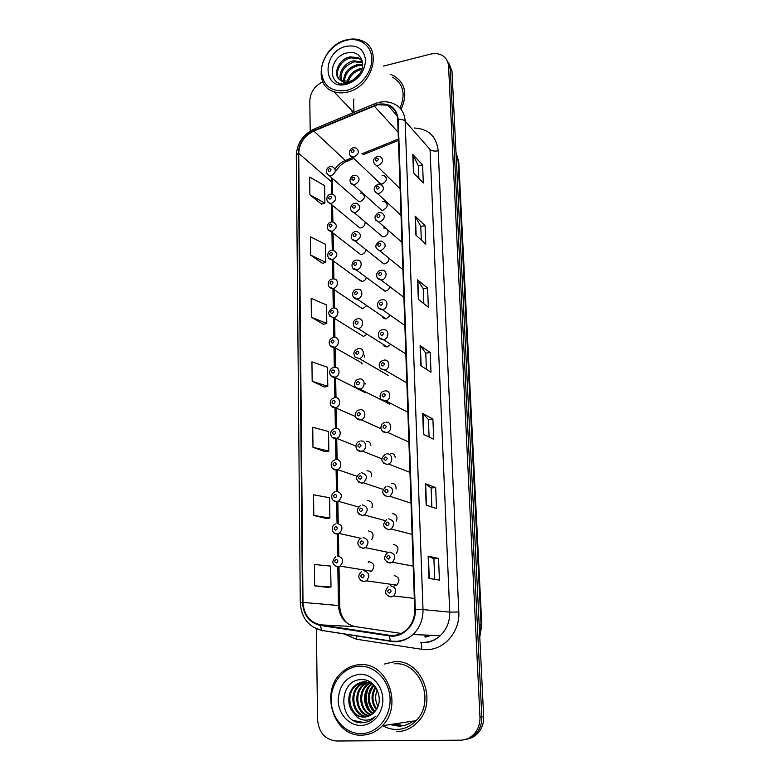 <?xml version="1.0" encoding="UTF-8"?>
<svg xmlns="http://www.w3.org/2000/svg" width="780" height="780" viewBox="0 0 780 780"><rect width="100%" height="100%" fill="white"/><g stroke="black" fill="none" stroke-linecap="round" stroke-linejoin="round"><path stroke-width="1.17" d="M360.262 362.105L334.181 347.246L330.34 345.774M358.858 306.325L362.515 308.792L366.805 305.643M358.195 279.045L362.359 281.434C364.426 280.936 365.771 279.61 366.405 277.456M357.552 252.145L360.633 254.543L361.686 254.485C364.143 253.793 365.527 252.154 365.84 249.561M356.918 225.595L359.726 227.926L361.033 227.887C363.977 226.892 365.323 224.893 365.05 221.881M359.541 333.986L363.49 336.443L367.048 334.181M356.284 199.407L358.849 201.649L360.38 201.63C365.167 198.754 365.635 195.907 361.784 193.079L360.175 193.089M382.931 344.194C383.692 346.135 385.115 347.032 387.192 346.885L390.848 344.351M381.274 288.483L385.583 291.106C387.884 290.531 389.279 289.048 389.785 286.65M380.465 261.212L383.76 263.835L384.755 263.776C387.514 262.957 388.918 261.115 388.947 258.238M379.675 234.302L382.668 236.857L383.945 236.808C387.406 235.501 388.654 233.181 387.689 229.856M378.895 207.763L381.605 210.21L383.136 210.191C388.021 207.266 388.469 204.38 384.491 201.523L382.873 201.532M382.093 316.144C382.765 317.967 384.082 318.874 386.032 318.844L390.409 315.334M378.125 181.574L380.581 183.914L382.337 183.924C387.094 181.136 387.621 178.298 383.926 175.403L382.083 175.373M370.87 445.185C370.373 442.523 368.852 441.226 366.308 441.285M371.572 476.248C371.758 472.729 370.237 470.906 367.039 470.769M371.904 507.683C373.035 503.47 371.651 501.13 367.77 500.662M371.748 539.526C374.244 534.875 373.171 532.018 368.521 530.975M370.325 571.76L371.563 571.223C375.258 566.563 374.507 563.394 369.281 561.707M388.138 375.336L359.141 358.527L354.978 356.986M385.749 228.169L383.672 228.033M395.206 457.402C394.719 454.633 393.149 453.258 390.507 453.307M396.045 489.031C396.328 485.355 394.777 483.424 391.414 483.239M396.445 521.03C397.819 516.652 396.445 514.176 392.33 513.591M396.211 553.459C399.243 548.72 398.258 545.688 393.266 544.372M394.524 585.946L396.805 585.127C400.315 580.388 399.448 577.21 394.212 575.601M351.741 110.351L352.346 113.032L351.741 110.351M394.641 661.664L384.306 664.072L394.641 661.664C421.57 659.032 438.428 701.688 417.593 722.192C438.428 701.688 421.57 659.032 394.641 661.664M377.462 104.764L387.738 105.154C393.88 107.591 397.205 112.369 397.702 119.467L414.716 609.638C414.814 617.779 412.055 624.517 406.438 629.87C401.359 634.286 395.665 636.07 389.347 635.251L320.434 624.858C309.699 622.264 303.898 614.786 303.001 602.404L298.73 153.299C299.335 143.149 304.366 135.73 313.814 131.04L377.462 104.764M377.442 104.286L313.735 130.591C304.044 135.398 298.896 143.003 298.262 153.406L302.494 602.433C303.401 615.118 309.348 622.791 320.346 625.453L389.269 635.866C402.694 638.342 416.198 624.78 415.282 609.609L398.2 119.35C396.513 107.552 389.6 102.531 377.442 104.286M400.384 725.176L393.13 724.103M391.482 724.347L398.755 725.429L391.482 724.347M465.114 739.538C469.921 738.718 473.928 736.3 477.126 732.303C480.47 727.876 482.04 722.728 481.825 716.859L450.284 68.747L446.881 60.226L450.284 68.747L481.825 716.859C482.04 722.728 480.47 727.876 477.126 732.303C473.928 736.3 469.921 738.718 465.114 739.538M428.981 578.389L439.423 580.135L438.545 558.422L428.132 556.159L428.981 578.389M434.714 579.345L433.894 558.743L428.132 556.159M433.894 558.753L438.545 558.422M426.182 505.157L436.527 508.57L435.669 487.558L425.363 483.659L426.182 505.157M431.857 507.029L431.106 487.978L425.363 483.659M431.106 488.007L435.669 487.558M423.481 434.323L433.719 439.306L432.89 418.948L422.682 413.517L423.481 434.323M429.088 437.053L428.395 419.465L422.682 413.517M428.395 419.503L432.89 418.948M413.488 172.721L423.325 183.027L422.594 165.038L412.786 154.391L413.488 172.721M418.88 178.367L418.382 165.886L412.786 154.391M418.392 165.945L422.594 165.038M415.867 235.063L425.802 244.159L425.051 225.625L415.145 216.157L415.867 235.063M421.317 240.055L420.771 226.395L415.145 216.157M420.781 226.453L425.051 225.625M418.324 299.374L428.356 307.193L427.586 288.083L417.583 279.874L418.324 299.374M423.823 303.664L423.238 288.776L417.583 279.874M423.238 288.824L427.586 288.083M420.859 365.761L430.999 372.206L430.199 352.492L420.089 345.628L420.859 365.761M426.416 369.301L425.773 353.096L420.089 345.628M425.782 353.135L430.199 352.492M401.105 109.395C407.803 94.224 405.337 82.982 393.724 75.65L390.283 74.314L393.724 75.65C405.337 82.982 407.803 94.224 401.105 109.395M396.737 731.689C404.752 731.494 411.703 728.325 417.593 722.192C411.703 728.325 404.752 731.494 396.737 731.689M316.407 628.797L317.538 719.56C318.776 732.576 325.065 739.733 336.385 741L460.424 740.181C466.372 740.025 471.305 737.519 475.235 732.683C478.598 728.237 480.178 723.06 479.963 717.161L448.568 66.359C448.237 61.581 446.199 57.993 442.455 55.595C438.945 53.527 434.938 53.05 430.423 54.142L383.448 66.105M322.852 81.763C314.681 85.859 310.333 92.225 309.816 100.864L310.196 131.059M313.804 515.473L329.891 518.037L329.569 497.757L313.55 494.793L313.804 515.473L326.245 518.476M327.278 587.35L314.662 585.848L330.993 587.018L330.652 566.095L314.408 564.496L314.662 585.848M311.386 317.216L326.8 323.427L326.508 304.921L311.161 298.379L311.386 317.216L323.32 324.256M310.625 255.089L325.825 262.382L325.543 244.413L310.411 236.818L310.625 255.089L322.403 263.318M309.894 194.805L324.889 203.102L324.607 185.659L309.68 177.07L309.894 194.805L321.516 204.145M312.975 447.31L328.828 451.171L328.517 431.506L312.731 427.274L312.975 447.31L325.24 451.747M312.166 381.254L327.795 386.334L327.493 367.263L311.932 361.832L312.166 381.254L324.265 387.036M327.795 386.334L324.148 387.065M326.8 323.427L323.203 324.285M325.825 262.382L322.286 263.348M324.889 203.102L321.399 204.184M328.828 451.171L325.123 451.766M329.891 518.037L326.128 518.495M330.993 587.018L327.161 587.34M393.685 724.015L400.93 725.098M467.035 739.128C471.822 738.299 475.81 735.901 478.988 731.923C482.323 727.516 483.883 722.387 483.668 716.547L452 71.117L448.607 62.624M364.455 355.183L364.494 356.977M365.157 383.487L365.167 384.043M346.905 90.295C360.497 87.029 372.284 72.062 371.787 58.627C371.485 45.142 359.18 36.728 345.813 40.433C332.436 43.943 321.116 58.461 321.399 71.653C323.154 86.219 331.656 92.43 346.905 90.295M347.49 92.069C371.982 87.184 383.029 49.247 362.564 41.018C357.679 38.766 352.267 38.405 346.34 39.936C320.99 45.532 311.24 85.137 333.86 91.699C338.062 93.122 342.615 93.249 347.49 92.069M400.013 108.098C405.824 94.117 403.367 83.801 392.652 77.162M352.726 80.155L359.726 73.798M347.227 81.773C348.865 75.016 353.272 70.619 360.457 68.572L362.173 68.328M348.319 81.637C350.288 75.397 354.607 71.36 361.286 69.527L361.852 69.43M343.658 81.549C343.658 73.232 348.133 67.626 357.084 64.72L362.671 64.73M344.458 81.695C344.906 73.7 349.401 68.367 357.932 65.686L362.632 65.54M340.909 80.486C337.477 73.622 344.438 62.468 353.662 60.821L362.476 62.059M341.533 80.818C340.022 71.799 344.351 65.462 354.52 61.796L362.564 62.644M340.948 80.516L349.43 81.403C353.428 80.311 356.733 77.961 359.356 74.334C367.37 63.706 359.658 49.91 347.997 52.718C327.483 56.267 327.083 88.072 346.613 83.538L347.607 83.323C351.965 82.173 355.777 79.755 359.024 76.089C355.816 79.502 352.316 81.588 348.543 82.339C345.384 82.904 342.849 82.29 340.948 80.516L340.645 80.34C331.968 75.962 338.13 58.832 350.2 56.862L358.332 57.72L362.203 60.859M339.3 79.345C333.85 73.164 340.723 59.602 351.068 57.857L359.2 58.715L362.212 60.869M345.94 46.39C321.691 51.87 322.247 91.133 346.769 84.201C358.371 80.038 364.64 72.053 365.596 60.226C364.016 49.12 357.464 44.509 345.94 46.39M353.993 99.011L353.632 100.522M353.584 100.747L353.964 112.359M361.052 733.668C376.954 733.688 390.741 717.317 390.078 699.036C389.649 680.755 375.18 665.515 359.57 666.217C343.951 666.656 330.798 682.51 331.168 700.323C331.315 718.146 345.15 733.912 361.052 733.668M361.725 735.16C369.642 734.965 376.545 731.816 382.424 725.712C403.377 705.139 386.977 662.035 360.165 664.658C353.632 664.95 347.773 667.319 342.576 671.755C319.342 689.842 332.797 736.72 361.725 735.16M382.746 725.663C387.104 728.218 391.745 729.495 396.669 729.475C404.137 729.28 410.621 726.336 416.13 720.642C435.737 701.493 420.02 661.381 394.709 663.819M377.939 706.329C375.2 701.161 374.956 695.692 377.208 689.929M376.282 709.576C370.939 702.429 370.636 694.883 375.394 686.936M376.711 708.883C372.011 702.146 371.719 695.048 375.833 687.56M374.546 711.886C366.668 706.251 366.171 691.606 373.688 684.899M374.985 711.36C367.663 703.19 367.37 694.522 374.107 685.347M372.772 713.642C362.953 708.893 361.627 691.772 370.539 684.596L371.972 683.485M373.23 713.242C363.811 708.201 362.768 691.558 371.475 684.538L372.45 683.758M370.939 714.977C359.619 711.643 356.986 692.65 366.746 684.84L370.032 682.636M371.407 714.675C360.438 710.96 358.156 692.435 367.702 684.782L370.519 682.822M369.047 715.962C356.479 714.402 352.248 693.527 362.895 685.093L368.082 682.081M369.525 715.748C357.24 713.71 353.447 693.303 363.86 685.025L368.569 682.188M367.097 716.635C353.555 717.191 347.373 694.453 358.976 685.337L366.132 681.798M367.594 716.498C354.256 716.489 348.601 694.21 359.96 685.279L366.619 681.837M353.935 713.173C356.85 715.786 360.155 717.093 363.851 717.083C367.633 716.976 370.958 715.504 373.825 712.676L375.433 710.765C384.793 699.582 375.697 679.107 362.096 679.643C338.169 678.61 337.798 721.851 360.643 722.767L361.803 722.787C366.834 722.65 371.231 720.691 375.005 716.888L375.151 716.742C371.387 719.667 367.282 720.71 362.856 719.872C359.141 719.101 356.168 716.859 353.935 713.173L353.574 712.813C346.7 706.183 347.246 691.841 355.007 685.6C357.942 683.143 361.14 681.866 364.582 681.759L372.548 683.807M365.586 716.947L364.397 717.015C350.698 717.892 344.204 694.785 356.002 685.532L364.66 681.759M359.746 674.261C346.456 676.27 339.261 684.908 338.159 700.177C338.286 713.729 348.835 725.634 360.867 725.41C372.898 725.38 383.292 713.008 382.824 699.202C382.522 685.376 371.611 673.774 359.746 674.261M364.24 722.592L353.954 720.613M369.866 710.483C365.849 703.589 365.323 696.179 368.296 688.262M368.092 708.123C365.674 702.77 365.264 697.086 366.844 691.07M414.385 128.008C428.581 128.885 436.527 136.48 438.233 150.793L458.806 612.017L449.738 612.134L430.043 149.487L405.151 121.124C403.738 119.769 401.427 119.174 398.2 119.35M458.806 612.017C460.073 631.274 444.834 649.37 427.303 649.613L421.619 649.292L356.431 639.22L343.707 633.789M424.456 642.33C430.404 642.018 435.688 639.785 440.32 635.622C446.784 629.362 449.923 621.543 449.738 612.134L423.014 609.59C423.15 619.583 419.806 627.91 412.961 634.559C406.585 640.214 399.399 642.505 391.414 641.443L390.439 640.936C398.716 642.252 406.214 640.126 412.961 634.559L440.32 635.622C435.991 639.795 430.95 642.135 425.188 642.632L420.703 642.505C421.648 643.763 421.951 646.025 421.619 649.292M377.959 102.599L374.946 103.584L374 105.417M313.921 129.09C302.786 134.735 296.907 143.549 296.302 155.551L298.262 153.406M302.494 602.433L300.281 602.813C301.285 617.653 308.422 626.847 321.682 630.416L391.131 641.404M322.433 630.874L312.829 626.886M320.346 625.453L321.682 630.416L390.439 640.936L389.269 635.866M374.078 103.945L314.944 128.68L313.735 130.591M415.282 609.609L423.014 609.59L405.151 121.124C404.527 112.398 400.452 106.489 392.935 103.409C388.654 101.683 384.091 101.312 379.246 102.297M479.963 717.161L483.668 716.547M448.568 66.359L452 71.117M356.509 635.739L356.431 639.22M438.233 150.793C434.519 151.427 431.788 150.989 430.043 149.487M303.001 602.404L338.481 605.514C339.417 617.126 344.994 624.156 355.202 626.584L401.125 633.448M320.434 624.858L355.622 626.652M389.347 635.251L393.88 635.408M424.252 636.538L430.414 635.232M374.098 105.875L398.151 132.298M313.814 131.04L345.325 160.495C341.201 162.201 337.789 164.97 335.088 168.802M398.385 139.074L361.861 153.816M352.852 157.453L345.325 160.495L346.583 161.353C342.683 163.205 339.3 166.159 336.424 170.235M331.393 177.518L331.276 194.132M298.73 153.299L331.052 181.467L332.192 183.466L332.377 194.152M331.451 204.487L331.763 222.017L333.109 222.076C337.711 224.884 337.36 227.984 332.075 231.368L328.185 229.837M331.939 232.206L332.26 250.292L333.323 250.312C338.247 253.032 337.994 256.171 332.572 259.73L328.702 258.209M332.436 260.315L332.758 278.928M332.933 288.824L333.265 307.973M333.44 317.752L333.781 337.428M333.957 347.256L334.308 367.312M334.483 377.296L334.844 397.625M335.02 407.667L335.38 428.386M335.536 428.435C340.918 427.489 342.04 436.722 336.716 438.37L335.556 438.535L335.927 459.586M336.102 469.892L336.482 491.254M336.668 501.716L337.048 523.399M337.233 534.008L337.613 556.023M337.808 566.797L338.481 605.514L339.709 605.777C340.022 613.529 342.869 619.603 348.26 623.99M348.485 159.218C348.358 161.041 347.714 161.752 346.583 161.353L353.866 158.418M421.142 365.937L420.371 345.881M418.597 299.588L417.856 280.176M416.14 235.316L415.418 216.508M413.761 173.004L413.059 154.791M423.755 434.46L422.965 413.722M426.465 505.255L425.646 483.805M429.263 578.438L428.415 556.247M479.69 635.544L481.084 624.975L458.084 160.417L458.796 162.045L481.796 625.092L479.768 636.958M458.084 160.417L456.271 158.262M481.796 625.092L479.173 624.838M377.764 156.185L379.967 156.39C383.945 159.432 383.38 162.474 378.29 165.487L376.438 165.506C372.206 162.279 372.43 159.218 377.091 156.332M376.76 158.067C374.848 159.52 374.878 160.534 376.857 161.109C378.778 159.666 378.739 158.652 376.76 158.067M353.671 147.751L355.875 147.966C359.726 150.969 359.151 153.962 354.159 156.936L352.326 156.946L350.123 155.327M352.697 152.597C354.588 151.164 354.559 150.169 352.628 149.604C350.747 151.028 350.766 152.032 352.697 152.597M386.305 177.723L383.926 175.403M330.661 166.647L332.621 166.803C336.628 169.728 336.112 172.731 331.1 175.812L329.491 175.851L327.19 174.281M329.589 171.522C331.461 170.108 331.441 169.114 329.54 168.529C327.678 169.942 327.697 170.947 329.589 171.522M378.622 184.099L380.523 184.236C384.832 187.229 384.355 190.32 379.109 193.499L377.53 193.547L374.936 191.773M377.578 186.059C375.648 187.502 375.677 188.536 377.666 189.15C379.606 187.707 379.577 186.673 377.578 186.059M379.499 212.413L381.069 212.482C385.72 215.397 385.349 218.546 379.948 221.9L378.661 221.968L375.775 220.165M378.407 214.451C376.457 215.884 376.486 216.928 378.495 217.581C380.445 216.138 380.416 215.095 378.407 214.451M380.386 241.118L381.595 241.137C386.617 243.964 386.353 247.153 380.796 250.711L379.831 250.79C374.556 248.118 374.488 244.939 379.636 241.254M379.246 243.243C377.286 244.676 377.315 245.729 379.334 246.412C381.303 244.978 381.264 243.925 379.246 243.243M381.284 270.241L382.122 270.231C387.66 269.89 387.231 279.201 381.654 279.942L377.51 278.197M380.094 272.444C378.115 273.877 378.144 274.95 380.182 275.662C382.161 274.238 382.132 273.156 380.094 272.444M354.354 175.266L356.284 175.412C360.428 178.376 359.941 181.418 354.812 184.548L353.213 184.587L350.766 182.92M353.33 180.229C355.231 178.796 355.212 177.781 353.262 177.187C351.37 178.62 351.39 179.624 353.33 180.229M355.046 203.161L356.674 203.249C361.14 206.154 360.74 209.245 355.465 212.54L354.139 212.599L351.439 210.902M353.983 208.24C355.894 206.817 355.875 205.793 353.915 205.159C352.004 206.583 352.024 207.617 353.983 208.24M355.748 231.455L357.055 231.494C361.861 234.312 361.549 237.451 356.128 240.922L352.111 239.294M354.637 236.652C356.567 235.238 356.538 234.195 354.569 233.532C352.638 234.955 352.667 235.989 354.637 236.652M331.188 194.142L332.875 194.249C337.165 197.125 336.736 200.168 331.578 203.395L330.213 203.463L327.688 201.864M330.067 199.144C331.948 197.73 331.929 196.716 330.018 196.102C328.136 197.516 328.156 198.53 330.067 199.144M330.554 227.136C332.446 225.732 332.426 224.698 330.496 224.055C328.604 225.469 328.624 226.493 330.554 227.136M331.042 255.528C332.943 254.124 332.923 253.081 330.983 252.408C329.082 253.812 329.101 254.855 331.042 255.528M332.806 278.957L333.548 278.947C338.939 278.528 338.5 287.791 333.07 288.502L329.238 286.981M331.529 284.32C333.45 282.916 333.43 281.863 331.481 281.151C329.56 282.555 329.579 283.608 331.529 284.32M391.755 724.308L399.029 725.39M389.951 724.581L398.775 726.17C404.02 726.063 408.827 724.376 413.185 721.091M393.412 724.054L400.657 725.137M356.47 260.14L357.425 260.14C362.758 259.935 362.183 268.983 356.801 269.704L352.804 268.076M355.3 265.473C357.24 264.049 357.221 262.997 355.231 262.304C353.291 263.718 353.32 264.771 355.3 265.473M382.19 299.773L382.639 299.764C388.45 299.023 388.362 308.87 382.531 309.582L378.407 307.856M380.952 302.075C378.963 303.498 378.992 304.59 381.049 305.341C383.038 303.907 383.009 302.825 380.952 302.075M383.116 329.745L383.156 329.735C389.171 328.575 389.552 338.832 383.506 339.641L379.324 337.945M381.829 332.134C379.821 333.557 379.86 334.659 381.927 335.449C383.935 334.025 383.906 332.923 381.829 332.134M384.014 360.116C389.873 358.985 390.634 368.911 384.774 370.09L380.26 368.491M382.717 362.632C380.698 364.055 380.728 365.177 382.814 365.995C384.842 364.582 384.803 363.46 382.717 362.632M384.92 390.936C390.604 389.893 391.687 399.448 386.051 400.959L381.215 399.487M383.623 393.588C381.586 395.002 381.615 396.133 383.721 397C385.759 395.587 385.72 394.446 383.623 393.588M357.191 289.234L357.786 289.224C363.392 288.659 363.11 298.194 357.494 298.906L353.515 297.287M355.982 294.694C357.932 293.28 357.913 292.207 355.904 291.476C353.954 292.89 353.974 293.962 355.982 294.694M357.932 318.747L358.156 318.737C363.997 317.782 364.055 327.824 358.186 328.526L354.237 326.918M356.665 324.344C358.634 322.93 358.605 321.848 356.587 321.077C354.617 322.491 354.647 323.583 356.665 324.344M358.654 348.66C364.504 347.519 365.011 357.562 359.141 358.527L355.056 357.074C352.901 353.213 353.818 350.464 357.805 348.806M357.357 354.422C359.346 353.018 359.317 351.907 357.279 351.107C355.3 352.521 355.329 353.623 357.357 354.422M359.365 379.002C365.05 377.93 365.878 387.64 360.194 388.937L355.738 387.504M358.059 384.94C360.058 383.536 360.038 382.415 357.981 381.576C355.992 382.98 356.011 384.101 358.059 384.94M333.362 308.022L333.752 308.012C339.388 307.242 339.232 316.982 333.587 317.674L329.774 316.163M332.036 313.521C333.967 312.127 333.947 311.054 331.978 310.303C330.047 311.707 330.067 312.78 332.036 313.521M333.928 337.506L333.967 337.496C339.778 336.365 340.022 346.476 334.181 347.246L334.094 347.256C328.555 347.87 327.103 339.134 333.04 337.633M332.543 343.142C334.493 341.747 334.474 340.655 332.485 339.875C330.544 341.269 330.564 342.361 332.543 343.142M362.115 363.158L361.959 364.036M334.464 367.38C340.139 366.288 340.714 376.116 335.02 377.198L330.905 375.814M333.06 373.181C335.02 371.797 335 370.695 333.002 369.876C331.042 371.27 331.061 372.372 333.06 373.181M385.846 422.214C391.355 421.249 392.73 430.443 387.328 432.276L386.149 432.569L382.2 430.96M384.53 425.002C382.483 426.406 382.512 427.557 384.637 428.464C386.685 427.05 386.656 425.899 384.53 425.002M386.782 453.95C392.135 453.073 393.764 461.935 388.606 464.041L387.085 464.47L383.204 462.91M385.456 456.885C383.389 458.289 383.428 459.459 385.564 460.395C387.631 458.991 387.601 457.821 385.456 456.885M387.728 486.174C393.5 487.968 394.222 491.332 389.893 496.285L388.04 496.85L384.248 495.358M386.402 489.245C384.316 490.649 384.355 491.839 386.51 492.814C388.596 491.419 388.557 490.23 386.402 489.245M388.694 518.885C394.368 520.611 395.197 523.984 391.16 529.006L389.005 529.727L385.32 528.304M387.358 522.103C385.261 523.497 385.291 524.706 387.465 525.73C389.571 524.335 389.532 523.126 387.358 522.103M389.668 552.094C395.265 553.761 396.181 557.135 392.428 562.224L389.99 563.101L386.422 561.766M388.333 555.467C386.217 556.852 386.246 558.08 388.44 559.153C390.556 557.758 390.517 556.54 388.333 555.467M390.663 585.819C396.172 587.438 397.186 590.821 393.685 595.959L390.994 596.992L387.572 595.764M389.317 589.349C387.182 590.723 387.221 591.971 389.425 593.083C391.56 591.708 391.521 590.46 389.317 589.349M360.087 409.783C365.615 408.798 366.727 418.177 361.247 419.767L356.519 418.47M358.781 415.906C360.789 414.502 360.769 413.371 358.702 412.493C356.684 413.887 356.714 415.028 358.781 415.906M360.818 441.022C366.2 440.115 367.565 449.183 362.31 451.055L361.062 451.376L357.328 449.914M359.502 447.33C361.53 445.936 361.51 444.785 359.424 443.869C357.396 445.263 357.425 446.413 359.502 447.33M361.559 472.729C367.292 474.601 367.897 477.955 363.373 482.781L361.813 483.229L358.156 481.825M360.243 479.222C362.281 477.838 362.261 476.658 360.155 475.712C358.118 477.097 358.147 478.267 360.243 479.222M362.32 504.904C367.975 506.708 368.677 510.071 364.426 514.985L362.564 515.57L359.014 514.234M360.984 511.592C363.051 510.208 363.022 509.028 360.906 508.033C358.849 509.408 358.878 510.598 360.984 511.592M363.08 537.566C368.657 539.312 369.457 542.685 365.479 547.667L363.334 548.389L359.902 547.131M361.744 544.459C363.821 543.085 363.792 541.876 361.666 540.842C359.59 542.217 359.619 543.416 361.744 544.459M363.86 570.726C369.359 572.423 370.247 575.796 366.522 580.846L364.114 581.714L360.818 580.544M362.515 577.824C364.611 576.449 364.582 575.231 362.437 574.148C360.34 575.513 360.37 576.742 362.515 577.824M334.99 397.683C340.519 396.669 341.386 406.195 335.868 407.569L331.5 406.302M333.587 403.669C335.566 402.285 335.546 401.164 333.528 400.315C331.558 401.7 331.578 402.811 333.587 403.669M355.846 446.023L336.716 438.37L332.114 437.239M334.123 434.596C336.112 433.212 336.092 432.081 334.064 431.194C332.075 432.569 332.095 433.7 334.123 434.596M336.082 459.625C341.328 458.757 342.683 467.707 337.574 469.619L336.258 469.96L332.738 468.644M334.659 465.982C336.668 464.607 336.648 463.447 334.601 462.52C332.592 463.895 332.611 465.046 334.659 465.982M336.638 491.283C342.244 493.165 342.839 496.509 338.413 501.316L336.823 501.774L333.392 500.516M335.205 497.825C337.223 496.46 337.204 495.29 335.147 494.325C333.128 495.69 333.148 496.86 335.205 497.825M337.204 523.419C342.742 525.242 343.424 528.596 339.261 533.481L337.389 534.066L334.064 532.876M335.761 530.156C337.798 528.791 337.779 527.602 335.702 526.597C333.665 527.953 333.684 529.142 335.761 530.156M337.769 556.033C343.239 557.807 344.019 561.171 340.09 566.124L337.964 566.836L334.766 565.734M336.326 562.965C338.383 561.61 338.354 560.401 336.268 559.358C334.22 560.713 334.24 561.912 336.326 562.965M368.618 561.815L368.238 562.497M387.133 203.97L384.491 201.523M364.279 195.332L361.784 193.079M387.738 105.154L397.225 115.888M296.302 155.551L300.281 602.813M475.235 732.683L478.988 731.923M332.709 178.669L332.192 183.466M332.582 205.423L332.875 222.047M333.07 233.083L333.382 250.312M333.577 261.144L333.889 278.957M334.074 289.594L334.406 308.002M334.591 318.474L334.932 337.467M335.098 346.993L335.459 367.351M335.634 377.013L336.005 397.663M336.19 408.184L336.55 428.425M336.736 439.023L337.106 459.635M337.291 470.32L337.672 491.312M337.857 502.067L338.237 523.458M338.432 534.3L338.822 556.082M339.017 567.001L339.709 605.777M398.434 140.458L362.856 154.791M425.519 637.065L431.447 635.271M456.056 152.539L458.796 162.045M400.111 188.78L376.438 165.506M380.581 183.914L352.326 156.946C347.802 156.156 348.991 148.795 352.969 147.898M358.849 201.649L329.491 175.851C323.407 172.156 327.795 166.627 329.921 166.803M401.037 215.377L377.53 193.547C372.967 190.495 373.094 187.395 377.92 184.246M401.973 242.326L378.661 221.968C373.747 219.102 373.786 215.953 378.768 212.55M402.919 269.646L379.831 250.79M403.884 297.356L381.03 280C377.423 279.26 376.058 277.085 376.925 273.488C378.3 271.303 379.499 270.26 380.503 270.377M381.605 210.21L353.213 184.587C348.553 184.109 349.352 176.455 353.632 175.412M382.668 236.857L354.139 212.599C352.004 212.004 350.815 210.639 350.542 208.514C350.912 205.774 352.16 204.038 354.296 203.307M383.76 263.835L355.085 241C352.892 240.523 351.595 239.226 351.205 237.091C351.409 234.253 352.667 232.421 354.978 231.601M359.726 227.926L330.213 203.463C324.012 200.596 327.736 194.181 330.418 194.298M360.633 254.543L330.964 231.445C324.665 229.281 327.727 222.163 330.925 222.173M361.559 281.492L331.744 259.808C325.514 258.473 327.551 250.663 331.441 250.439M362.515 308.792L332.534 288.561C326.459 287.966 327.376 279.669 331.968 279.103M362.554 62.605L361.754 61.678M359.2 58.715L358.332 57.72M353.759 112.447L333.86 91.699M416.13 720.642L382.424 725.712M371.475 684.538L370.539 684.596M367.702 684.782L366.746 684.84M363.86 685.025L362.895 685.093M359.96 685.279L358.976 685.337M356.002 685.532L355.007 685.6M384.881 291.164L356.07 269.782C350.503 270.007 350.951 260.91 355.67 260.286M404.859 325.445L382.258 309.621C375.394 309.114 376.789 300.095 381.401 299.91M405.844 353.954L383.409 339.651C376.555 339.68 377.276 330.067 382.298 329.862M383.224 360.262C379.148 361.978 378.193 364.748 380.338 368.579L384.774 370.09L406.848 382.892M384.15 391.102C378.378 392.018 378.807 401.369 385.125 401.086L386.051 400.959L407.872 412.259M386.032 318.844L357.074 298.954C351.565 299.51 351.039 290.413 356.372 289.37M387.192 346.885L358.098 328.536L354.305 326.995C352.297 323.154 353.223 320.444 357.084 318.874M381.664 399.994L359.522 389.005C354.442 390.107 352.102 380.942 358.546 379.158M389.581 404.069L383.838 401.115M363.49 336.443L333.352 317.704C327.493 315.071 327.2 311.893 332.494 308.159M361.335 363.597L361.501 362.807M356.343 388.128L334.571 377.237C329.053 377.851 327.571 369.018 333.587 367.526M365.479 392.818L357.981 388.966M384.784 422.468C379.187 423.677 379.85 432.715 386.002 432.49L387.328 432.276L408.905 442.075M385.378 454.331C380.24 458.601 380.747 461.945 386.899 464.363L388.606 464.041L409.948 472.368M385.993 486.691C381.186 491.156 381.79 494.5 387.806 496.723L389.893 496.285L411.021 503.129M386.646 519.548C382.171 524.218 382.863 527.563 388.723 529.581L391.16 529.006L412.103 534.378M387.338 552.913C383.136 557.632 383.906 560.976 389.668 562.946L392.428 562.224L413.205 566.124M388.06 586.794C384.14 591.64 384.998 594.984 390.614 596.837L393.685 595.959L414.326 598.387M380.991 428.766L361.247 419.767L360.204 419.913C353.837 420.01 353.73 410.758 359.278 409.968M381.781 458.747L362.31 451.055L360.886 451.279C355.066 451.601 354.071 442.533 359.677 441.314M383.165 489.382L363.373 482.781L361.589 483.122C355.514 480.529 355.027 477.204 360.106 473.128M385.164 520.601L364.426 514.985L362.3 515.434C356.343 512.986 355.768 509.652 360.565 505.43M388.343 552.396L365.479 547.667L363.022 548.242C355.017 545.795 357.991 539.74 361.043 538.229M396.805 585.127L366.522 580.846L363.753 581.558C358 579.248 357.26 575.903 361.549 571.535M355.339 416.462L335.059 407.667C329.667 408.32 327.961 399.418 334.152 397.858M334.63 428.639C328.439 430.267 330.232 439.179 335.556 438.535M356.899 476.229L337.574 469.619L336.053 469.862C330.817 470.398 328.975 461.77 334.873 459.937M358.469 506.99L338.413 501.316L336.56 501.657C331.412 502.096 329.531 493.74 335.137 491.702M360.896 538.307L339.261 533.481L337.077 533.929C332.163 534.368 329.998 526.276 335.429 523.955M371.563 571.223L340.09 566.124L337.603 566.69C331.988 564.808 331.363 561.483 335.731 556.696"/></g></svg>
